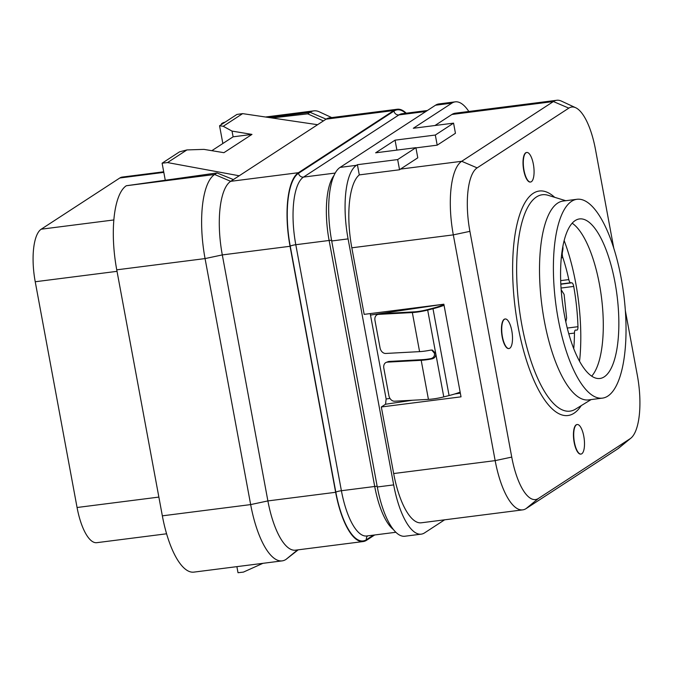 <?xml version="1.0" encoding="UTF-8"?>
<svg xmlns="http://www.w3.org/2000/svg" width="673" height="673" viewBox="0 0 673 673"><rect width="100%" height="100%" fill="white"/><g stroke="black" fill="none" stroke-linecap="round" stroke-linejoin="round"><path stroke-width="1.01" d="M434.96 125.514L451.903 114.477A62.555 21.393 82.7 0 1 455.259 113.199L556.748 100.277A62.555 21.393 82.7 0 0 553.391 101.547L461.703 161.293A62.555 21.393 82.7 0 0 453.316 234.877L495.16 460.626A62.555 21.393 82.7 0 0 522.711 509.873A62.555 21.393 82.7 0 0 526.076 508.603L617.764 448.857A62.555 21.393 82.7 0 0 618.68 448.176L630.895 438.148A53.958 18.457 82.7 0 0 637.323 375.265L625.318 310.48M444.626 519.817L424.587 532.873A62.555 21.393 -97.3 0 1 421.231 534.152A62.555 21.393 -97.3 0 1 393.68 484.897L348.084 238.89A62.555 21.393 -97.3 0 1 356.463 165.306L357.397 164.7L397.659 159.568L415.906 147.681L375.643 152.813L395.059 140.161L435.322 135.037L453.568 123.142L413.306 128.274L451.894 103.129A62.555 21.393 -97.3 0 1 455.259 101.85A62.555 21.393 -97.3 0 1 468.829 111.474M357.397 164.7L359.289 174.896A62.555 21.393 82.7 0 0 351.828 247.799L364.169 314.367L443.86 304.213L461.022 396.834L381.33 406.98L385.536 404.246L386.142 398.988L370.217 313.601M381.33 406.98L393.671 473.548A62.555 21.393 82.7 0 0 421.222 522.803L522.711 509.873M359.289 174.896L399.552 169.773A62.555 21.393 82.7 0 1 400.477 169.091L417.782 157.81L415.906 147.681M415.939 147.875L437.198 145.166L455.444 133.279L453.568 123.142M613.751 248.068L595.487 149.515A53.958 18.457 82.7 0 0 575.718 107.739L561.391 101.093A62.555 21.393 82.7 0 0 556.748 100.277M575.718 107.739A53.958 18.457 82.7 0 0 568.82 108.134L477.132 167.88A53.958 18.457 82.7 0 0 469.905 231.344L511.741 457.093A53.958 18.457 82.7 0 0 538.408 498.474L630.096 438.729A53.958 18.457 82.7 0 0 630.895 438.148M526.665 152.493A14.89 5.098 82.7 0 0 526.522 152.502A14.89 5.098 82.7 0 0 523.729 170.328A14.89 5.098 82.7 0 0 530.29 182.055A14.89 5.098 82.7 0 0 530.425 182.03M505.095 319.002A14.89 5.098 82.7 0 0 504.952 319.01A14.89 5.098 82.7 0 0 502.159 336.837A14.89 5.098 82.7 0 0 508.721 348.564A14.89 5.098 82.7 0 0 508.855 348.538M577.081 424.545A14.89 5.098 82.7 0 0 576.946 424.562A14.89 5.098 82.7 0 0 574.153 442.38A14.89 5.098 82.7 0 0 580.706 454.107A14.89 5.098 82.7 0 0 580.849 454.082M577.047 199.275L563.166 201.042A100.235 34.281 82.7 0 0 544.348 320.987A100.235 34.281 -97.3 0 0 588.496 399.913L602.377 398.138A100.235 34.281 -97.3 0 1 558.228 319.221A100.235 34.281 82.7 0 1 577.047 199.275A100.235 34.281 82.7 0 1 621.196 278.193A100.235 34.281 -97.3 0 1 602.377 398.138M614.971 282.248A80.432 27.509 82.7 0 0 579.554 218.927A80.432 27.509 82.7 0 0 564.454 315.166A80.432 27.509 82.7 0 0 599.879 378.487A80.432 27.509 82.7 0 0 614.971 282.248M591.676 376.173A80.432 27.509 -97.3 0 0 599.424 284.225A80.432 27.509 82.7 0 0 572.193 223.226M579.546 361.317A105.745 36.165 82.7 0 0 575.726 283.081A105.745 36.165 82.7 0 0 564.176 240.648M568.769 333.791L574.456 333.068A88.247 30.184 -97.3 0 1 573.733 348.732M574.456 333.068A4.467 1.531 -97.3 0 1 575.508 330.073A4.467 1.531 -97.3 0 1 575.6 330.073L576.82 330.14A4.467 1.531 -97.3 0 0 576.921 330.132A4.467 1.531 -97.3 0 0 577.964 326.699A98.3 33.625 -97.3 0 0 573.716 286.429A4.467 1.531 -97.3 0 0 571.831 282.82L570.611 282.753A4.467 1.531 -97.3 0 1 568.811 279.589A88.247 30.184 -97.3 0 0 562.847 257.608A4.467 1.531 -97.3 0 1 562.376 252.392L562.847 249.7A4.467 1.531 -97.3 0 0 562.864 246.646M443.961 304.751L443.112 304.861A26.811 4.114 169.5 0 1 431.755 308.528L426.446 309.874A11.912 1.826 169.5 0 1 414.173 311.86L380.304 313.694L378.47 314.384L412.339 312.558A14.89 2.288 -10.5 0 0 427.683 310.076L432.991 308.722A29.789 4.568 -10.5 0 0 444.062 305.298M378.47 314.384A5.956 4.492 -110.8 0 0 377.435 314.602A5.956 4.492 -110.8 0 0 374.97 320.415L380.06 347.916A5.956 4.492 -110.8 0 0 385.713 353.46L419.582 351.626A14.89 2.288 -10.5 0 0 430.653 350.12L432.335 350.069L435.725 353.485C436.02 356.236 434.867 358.002 432.268 358.802A14.89 2.288 169.5 0 1 421.197 360.316L387.32 362.141A5.956 4.492 -110.8 0 0 386.285 362.36A5.956 4.492 -110.8 0 0 383.82 368.173L388.91 395.665A5.956 4.492 -110.8 0 0 394.563 401.209L428.432 399.383A14.89 2.288 -10.5 0 0 443.776 396.902L449.084 395.547A29.789 4.568 -10.5 0 0 460.155 392.123M443.112 304.861L443.944 304.676M386.285 362.36L388.111 361.662A5.956 4.492 69.2 0 1 389.154 361.443L423.023 359.618A11.912 1.826 -10.5 0 0 430.947 358.591C433.605 357.826 434.783 356.059 434.489 353.291L431.696 350.019M377.435 314.602L379.261 313.904A5.956 4.492 69.2 0 1 380.304 313.694M565.8 321.862L566.632 318.043L564.109 294.387L561.181 289.735M163.707 171.792L122.208 177.075A44.679 15.286 82.7 0 0 119.811 177.992L41.213 229.199A44.679 15.286 82.7 0 0 35.232 281.751L77.067 507.501A44.679 15.286 82.7 0 0 96.752 542.682L166.576 533.79M221.61 124.421L221.762 123.554A71.489 24.455 82.7 0 1 225.043 122.192M221.484 123.739L222.914 123.571M271.9 117.952L307.712 113.846L323.41 120.913L317.589 124.707L242.642 113.628L236.955 114.427L219.558 125.758L222.847 143.509M317.589 124.707L230.679 181.331L298.433 172.7L393.865 110.523A62.555 21.393 -97.3 0 1 397.221 109.245A62.555 21.393 -97.3 0 1 406.231 113.207M397.221 109.245L329.467 117.876A62.555 21.393 -97.3 0 0 326.111 119.146L323.41 120.913M239.201 175.779L167.535 162.572L162.109 163.194L165.255 180.162M162.109 163.194L179.514 151.854L186.934 149.928L167.535 162.572M186.934 149.928L203.953 149.381L223.916 152.687L251.98 134.398L232.025 131.092L233.119 136.821L251.98 134.398M219.558 125.758L223.234 126.272L232.025 131.092M223.234 126.272L242.642 113.628M233.38 179.573L217 172.944L126.331 185.74A71.489 24.455 82.7 0 0 116.749 269.831L162.344 515.838A71.489 24.455 82.7 0 0 193.832 572.126L282.147 560.878A71.489 24.455 82.7 0 0 285.983 559.423L298.223 549.816M363.193 541.546L295.447 550.178A62.555 21.393 -97.3 0 1 267.888 500.922L222.3 254.916L290.046 246.284L335.642 492.291A62.555 21.393 -97.3 0 0 363.193 541.546A62.555 21.393 -97.3 0 0 366.558 540.268L374.676 534.976M335.642 492.291L267.888 500.922L250.659 504.59A71.489 24.455 82.7 0 0 282.147 560.878M290.046 246.284A62.555 21.393 -97.3 0 1 298.433 172.7M331.722 117.59L319.212 111.785A71.489 24.455 82.7 0 0 313.912 110.852A71.489 24.455 82.7 0 0 310.076 112.307L307.712 113.846M236.888 566.641L238.015 572.723L243.433 572.1L262.95 563.318M162.344 515.838L250.659 504.59L205.063 258.583L116.749 269.831M217 172.944L214.645 174.484A71.489 24.455 82.7 0 0 205.063 258.583L222.3 254.916A62.555 21.393 -97.3 0 1 230.679 181.331L214.645 174.484L126.331 185.74M421.231 534.152L404.843 536.238A62.555 21.393 -97.3 0 1 377.292 486.983L331.696 240.976A62.555 21.393 -97.3 0 1 340.084 167.4L435.515 105.215A62.555 21.393 -97.3 0 1 438.872 103.936L455.259 101.85M437.198 145.166L435.322 135.037M395.059 140.161L396.902 150.104M397.659 159.568L399.552 169.773M211.835 150.685L233.119 136.821M533.361 164.195A14.89 5.098 82.7 0 0 526.799 152.468A14.89 5.098 82.7 0 0 524.006 170.286A14.89 5.098 82.7 0 0 530.568 182.013A14.89 5.098 82.7 0 0 533.361 164.195M511.791 330.704A14.89 5.098 82.7 0 0 505.23 318.977A14.89 5.098 82.7 0 0 502.437 336.803A14.89 5.098 82.7 0 0 508.998 348.53A14.89 5.098 82.7 0 0 511.791 330.704M583.785 436.247A14.89 5.098 82.7 0 0 577.224 424.52A14.89 5.098 82.7 0 0 574.431 442.346A14.89 5.098 82.7 0 0 580.984 454.073A14.89 5.098 82.7 0 0 583.785 436.247M568.82 108.134L553.391 101.547L451.903 114.477M400.477 169.091L461.703 161.293L477.132 167.88M393.671 473.548L495.16 460.626L511.741 457.093M351.828 247.799L453.316 234.877L469.905 231.344M554.687 197.324A113.19 38.714 82.7 0 0 518.429 218.784A113.19 38.714 82.7 0 0 518.067 326.472A113.19 38.714 82.7 0 0 581.228 405.634M538.408 498.474L526.076 508.603M630.096 438.729L617.764 448.857M565.774 200.714L548.192 195.33A109.068 37.301 82.7 0 0 521.912 325.303A109.068 37.301 82.7 0 0 575.432 409.192L591.104 399.577M386.142 398.988L389.987 398.416M441.867 304.474L370.587 315.048M449.084 395.547L432.991 308.722M443.776 396.902L427.683 310.076M428.432 399.383L421.197 360.316M432.268 358.802L430.947 358.591M387.32 362.141L389.154 361.443M419.582 351.626L412.339 312.558M158.87 497.086L77.067 507.501M117.026 271.337L35.232 281.751M113.872 219.945L41.213 229.199M163.817 172.381L119.811 177.992M269.04 117.531L310.076 112.307L326.111 119.146L393.865 110.523M297.584 549.9L285.983 559.423M373.439 535.136L366.449 539.687A61.958 21.191 -97.3 0 1 335.827 492.173L290.24 246.158A61.958 21.191 -97.3 0 1 298.534 173.281L393.966 111.095A61.958 21.191 -97.3 0 1 405.701 113.274M223.234 123.369L221.762 123.554M425.908 111.474L398.938 114.906L303.506 177.092A4.467 4.139 56.9 0 1 298.534 173.281M427.389 110.507L402.025 113.737A57.491 19.66 -97.3 0 0 398.938 114.906A4.467 4.139 56.9 0 1 393.966 111.095M335.23 173.054L303.506 177.092A57.491 19.66 -97.3 0 0 295.8 244.72A4.467 0.69 -10.5 0 0 290.24 246.158M367.593 535.876A4.467 4.139 -123.1 0 0 366.449 539.687M393.335 529.474A57.491 19.66 -97.3 0 1 374.718 486.478L341.396 490.726A4.467 0.69 -10.5 0 0 335.827 492.173M395.842 532.276L366.718 535.986A57.491 19.66 -97.3 0 1 341.396 490.726L295.8 244.72L329.122 240.471A57.491 19.66 -97.3 0 1 333.993 175.552M377.183 486.36A4.467 0.69 -10.5 0 0 374.718 486.478L329.122 240.471A4.467 0.69 -10.5 0 1 331.797 240.387M377.292 486.983L393.68 484.897M331.696 240.976L348.084 238.89M340.084 167.4L356.463 165.306M435.515 105.215L451.894 103.129M385.536 404.246L412.507 400.242M454.763 393.974L460.34 393.141M560.828 283.998L570.611 282.753M560.702 280.624L568.811 279.589M561.324 257.801L562.847 257.608M561.938 252.451L562.376 252.392M562.325 249.767L562.847 249.7M560.845 284.225L571.831 282.82M561.063 288.036L573.716 286.429M567.246 328.062L577.964 326.699M265.524 117.009L313.912 110.852"/></g></svg>
